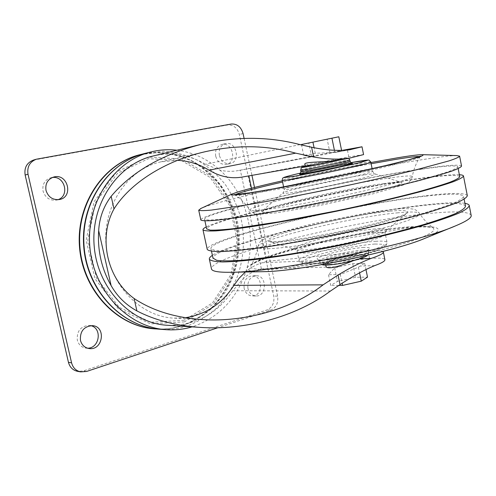 <?xml version="1.0" encoding="UTF-8"?>
<svg xmlns="http://www.w3.org/2000/svg" width="496" height="496" viewBox="0 0 496 496"><rect width="100%" height="100%" fill="white"/><g stroke="black" fill="none" stroke-linecap="round" stroke-linejoin="round"><path stroke-width="0.37" stroke-dasharray="2.48 1.86" d="M329.604 264.337C327.019 264.411 325.63 264.194 325.438 263.674C325.419 262.75 328.191 261.448 333.758 259.78C345.359 256.271 363.94 253.723 364.008 255.688C365.682 257.709 340.082 264.176 329.604 264.337M325.928 266.03C325.618 263.81 328.234 261.77 333.783 259.904C345.39 256.401 363.965 253.847 364.033 255.818C364.151 256.544 362.21 257.585 358.217 258.937L353.09 260.76M316.33 155.973L341.707 150.927L334.868 152.483L315.227 153.27L303.719 155.465L311.649 156.823L316.33 155.973L238.006 170.624C232.122 171.709 226.114 171.56 219.976 170.165L205.431 164.257C189.013 154.647 171.498 151.912 152.898 156.054M239.233 170.376L341.608 150.462M245.371 272.006C250.598 267.623 256.24 264.535 262.291 262.75L267.046 261.349L368.063 251.15C376.142 250.356 381.089 250.461 382.906 251.472M335.922 160.617L344.15 158.577L339.797 159.185L311.972 164.821C307.452 165.466 305.065 165.317 304.798 164.368M314.011 164.418L242.023 177.097M140.188 154.628L158.193 152.508C170.264 153.314 181.778 156.327 192.733 161.553C203.137 167.908 212.251 175.925 220.081 185.597C227.019 196.013 232.221 207.34 235.693 219.573C239.568 238.626 238.464 257.288 232.382 275.559C227.472 287.134 220.894 297.501 212.66 306.658C203.589 314.898 193.403 321.21 182.094 325.574C173.364 328.389 164.35 329.493 155.05 328.885M330.485 291.022L232.76 290.73L243.276 278.554C248.521 274.077 254.194 270.921 260.301 269.092L369.576 258.571C378.963 257.715 384.065 258.075 384.89 259.644M340.306 274.53L328.507 274.759L334.651 267.865L352.743 263.667L364.69 263.264L358.403 267.183L340.306 274.53L342.128 283.346M232.76 290.73C217.062 314.061 195.505 325.587 168.076 325.314M176.973 150.22C193.192 152.315 207.533 158.968 219.988 170.165C248.781 195.784 258.559 242.259 243.276 278.554C233.306 302.12 216.795 318.041 193.769 326.318L192.014 326.864M261.361 268.776L240.324 170.14M363.58 154.585L348.831 156.897L248.868 175.894M251.484 188.201L267.046 261.349M184.115 320.273L150.852 322.239L119.276 307.377L96.416 277.958L87.817 240.101L95.561 202.405L117.564 173.315L148.453 158.658L181.437 160.512L210.161 177.469L229.722 205.685L237.076 239.928L231.074 274.338L212.486 302.944L184.115 320.273M243.958 176.712L248.812 175.627M185.405 317.713L173.488 318.116C140.064 316.467 109.015 284.245 106.026 244.919C102.728 205.611 128.191 168.919 160.816 161.857L177.537 160.332M33.406 160.09L227.503 125.004C233.405 124.651 237.355 127.807 239.351 134.478L273.73 296.087C274.598 302.839 272.36 307.464 267.003 309.95L83.402 370.915L77.853 371.392M244.1 138.44L251.943 175.355M254.51 187.432L277.599 296.124C278.473 302.92 276.222 307.57 270.853 310.074L217.843 327.732M57.865 199.714L56.37 200.124C49.705 200.75 45.26 197.73 43.04 191.078C42.123 184.363 44.714 179.924 50.809 177.754L52.359 177.487M87.594 348.211L85.833 348.124C81.418 347.299 78.573 344.602 77.302 340.033C76.725 331.018 80.687 326.145 89.175 325.407L90.638 325.643M219.344 155.347C218.556 149.277 220.596 145.378 225.475 143.642C236.387 140.622 241.143 161.888 229.977 163.649C224.713 164.089 221.173 161.318 219.344 155.347M215.692 156.141C214.911 150.108 216.944 146.227 221.811 144.503C232.692 141.49 237.423 162.626 226.288 164.387C221.042 164.827 217.515 162.074 215.692 156.141M247.919 288.405C247.262 281.052 249.984 276.818 256.085 275.708C267.133 275.094 267.04 296.614 255.973 295.976C251.875 295.604 249.19 293.08 247.919 288.405M244.144 288.405C243.486 281.096 246.202 276.892 252.29 275.782C263.302 275.175 263.202 296.571 252.173 295.932C248.087 295.566 245.408 293.055 244.144 288.405M339.5 159.991L344.174 158.708L339.828 159.309C329.449 161.107 304.73 166.427 305.294 166.749M358.403 267.183L359.557 272.812M328.507 274.759L330.733 285.479L337.46 281.412L355.545 277.307L367.524 277.121M338.687 285.442L330.733 285.479M334.651 267.865L337.46 281.412M364.69 263.264L365.943 269.415M352.743 263.667L355.545 277.307M315.227 153.27L314.067 147.641M334.868 152.483L334.428 150.35M303.719 155.465L301.549 145.024M311.649 156.823L308.785 142.991L338.811 136.772M301.438 144.51L308.785 142.991M341.707 150.927L341.62 150.524M330.014 153.115L327.155 139.19M456.717 155.577C450.821 155.595 439.32 156.959 422.208 159.669C354.535 170.221 222.208 199.026 201.072 208.388M461.547 166.055C459.668 164.35 447.144 165.205 423.981 168.615C351.007 179.05 202.48 212.418 200.812 219.852M421.569 169.223C350.046 179.409 203.093 212.524 204.55 219.213L207.973 220.038C212.995 220.019 220.987 219.331 231.948 217.967L276.737 210.825L334.081 199.739C363.959 193.496 392.187 187.035 414.699 181.325C428.525 177.698 439.506 174.561 447.64 171.907C454.014 169.589 457.399 167.877 457.802 166.768C456.01 165.118 443.932 165.937 421.569 169.223M459.73 176.632C457.87 174.617 445.743 175.131 423.342 178.169C352.383 187.438 207.774 220.422 206.634 228.823M459.358 174.728C452.972 174.425 441.769 175.367 425.748 177.543C358.924 186.415 230.107 214.954 206.231 226.951M467.313 195.635C465.217 192.801 452.544 192.715 429.282 195.368C355.954 203.248 208.01 237.968 207.198 249.197M426.882 196.032C355.012 203.695 208.649 238.198 210.936 248.632L214.532 250.275C219.66 250.809 227.745 250.641 238.781 249.773C251.447 248.484 266.414 246.493 283.693 243.803C301.965 240.74 321.055 237.193 340.969 233.17C370.76 226.908 398.84 220.137 421.178 213.881C434.887 209.845 445.743 206.249 453.753 203.081C460.003 200.235 463.276 197.978 463.568 196.311C461.571 193.576 449.345 193.483 426.882 196.032M465.49 206.131C463.419 203.031 451.143 202.635 428.649 204.941C357.349 211.724 213.311 246.022 212.989 258.094M464.938 203.329C458.428 202.294 447.132 202.604 431.043 204.259C363.915 210.856 235.513 240.182 212.393 255.341M471.138 215.27C468.906 211.699 456.128 210.986 432.797 213.137C359.247 219.331 211.687 254.944 211.432 268.683M348.539 149.959L336.648 152.179M300.049 144.621L205.431 164.257M333.783 259.904L262.291 262.75M359.712 258.875L358.217 258.937M350.585 157.995L337.974 160.208M140.405 154.578L158.429 152.39C170.519 153.165 182.057 156.153 193.043 161.361C203.472 167.704 212.617 175.714 220.478 185.386C227.441 195.815 232.667 207.148 236.158 219.399C240.064 238.477 238.979 257.176 232.903 275.485C227.993 287.085 221.414 297.47 213.175 306.646C204.092 314.91 193.893 321.228 182.571 325.605C173.501 328.532 164.139 329.611 154.479 328.842M369.576 258.571L368.063 251.15M339.227 266.705L260.301 269.092M374.666 265.639L359.997 266.079M348.831 156.897L347.287 149.358M144.888 153.45L163.004 151.261C175.156 152.055 186.75 155.074 197.786 160.332C208.264 166.737 217.453 174.815 225.351 184.568C232.351 195.077 237.603 206.503 241.112 218.854C245.043 238.086 243.958 256.922 237.863 275.379C232.94 287.066 226.337 297.538 218.06 306.788C208.94 315.121 198.698 321.495 187.327 325.909C178.727 328.693 169.843 329.821 160.685 329.294M184.462 321.848L150.542 323.894L118.308 308.766L94.959 278.746L86.174 240.101L94.091 201.63L116.572 171.957L148.093 157.04L181.728 158.968L210.992 176.278L230.913 205.04L238.402 239.928L232.295 274.989L213.373 304.153L184.462 321.848M231.179 124.037L227.503 125.004M243.065 133.573L239.351 134.478M277.599 296.124L273.73 296.087M270.853 310.074L267.003 309.95M86.589 371.461L83.402 370.915M37.727 158.875L34.807 159.755M361.547 254.386C353.822 254.975 344.993 256.513 335.054 258.999C329.412 260.611 325.469 262.062 323.231 263.357C322.357 264.43 323.739 264.988 327.379 265.031C335.191 264.504 344.329 262.923 354.789 260.288C360.573 258.614 364.455 257.133 366.439 255.862C366.978 254.845 365.347 254.355 361.547 254.386M355.043 258.1C364.095 255.614 368.633 253.698 368.658 252.365C368.373 251.677 366.426 251.416 362.818 251.59C349.234 252.055 318.196 259.861 319.858 262.471C320.602 263.618 325.519 263.562 334.614 262.303M341.329 159.675C348.595 157.933 348.812 157.647 341.986 158.825C332.735 160.437 312.213 164.722 305.238 166.501L342.054 158.807C350.914 157.375 346.481 158.255 348.657 158.385M349.81 159.991L344.236 160.716C330.913 162.986 299.423 169.793 300.632 170.165M350.102 161.405L344.522 162.118C331.347 164.331 300.247 171.064 300.923 171.573M350.815 162.676L300.774 173.017L350.808 162.676M370.779 162.068L370.772 162.037C370.413 161.746 366.897 162.155 360.232 163.258C335.966 167.208 280.376 179.354 282.23 180.37M362.006 172C337.695 175.64 282.181 187.959 284.121 189.373C282.224 192.268 376.768 172.689 372.595 171.052C372.217 170.655 368.689 170.971 362.006 172M364.126 174.927C339.648 178.486 284.338 190.712 282.931 192.969C280.941 194.587 303.211 191.183 330.026 185.622C356.847 180.073 378.064 174.474 375.026 173.898C373.916 173.662 370.283 174.003 364.126 174.927M383.991 183.545C346.766 188.381 266.222 206.479 262.13 211.191C258.05 214.415 291.667 209.988 333.572 201.295C375.497 192.628 407.197 183.532 401.314 182.367C399.193 181.877 393.421 182.274 383.991 183.545M391.077 177.773C345.272 183.997 245.836 206.565 250.015 210.23C251.075 212.387 288.492 206.944 332.996 197.712C377.499 188.511 413.118 178.833 412.312 176.619C411.804 175.466 404.73 175.844 391.077 177.773M371.12 163.736C341.459 169.279 311.941 175.373 282.577 182.032M235.414 194.63L235.228 195.188C236.877 196.627 278.95 189.646 329.338 179.205C379.731 168.776 420.118 158.683 420.031 156.922L419.573 156.575M422.487 154.678L422.121 154.665C418.494 154.69 410.415 155.738 397.891 157.809C347.975 165.937 244.497 188.319 232.314 193.899M424.458 238.526L425.252 238.204C448.012 228.929 439.028 224.893 411.748 227.1C379.099 229.642 325.723 239.897 287.984 250.709C266.842 256.847 251.683 262.824 247.659 267.003C246.636 268.919 248.124 270.326 252.123 271.219L261.671 271.703M409.026 226.839C359.123 230.268 256.172 254.975 250.691 265.732L251.497 268.063C254.361 269.154 259.743 269.644 267.642 269.526C285.392 268.77 314.731 264.604 345.638 258.292C376.489 251.819 404.711 244.063 420.744 237.82C427.757 234.85 432.196 232.326 434.074 230.249L433.411 227.893C430.206 226.182 422.077 225.835 409.026 226.839M398.114 212.784C353.14 216.721 257.418 239.525 257.808 246.878C256.655 251.305 294.971 247.622 341.298 237.999C387.636 228.427 423.305 216.789 419.542 213.385C417.855 211.78 410.707 211.581 398.114 212.784M389.571 211.222C347.386 214.966 254.572 237.888 269.421 241.583C279.006 246.748 402.027 221.272 407.08 213.075C409.411 210.484 403.577 209.87 389.571 211.222M375.106 228.972C346.995 230.795 283.991 246.909 295.728 249.618C303.602 253.282 381.288 237.2 385.975 230.931C387.878 228.947 384.257 228.29 375.106 228.972M374.331 232.636C349.711 234.149 294.723 247.647 297.228 251.801C296.143 258.453 390.16 238.979 385.249 233.573C384.729 232.469 381.089 232.159 374.331 232.636M376.086 241.279C351.428 242.488 296.509 256.153 299.094 260.691C298.121 267.877 392.069 248.422 387.054 242.482C386.508 241.273 382.856 240.876 376.086 241.279M374.846 244.032C361.72 245.036 342.668 248.403 325.667 252.706C315.14 255.645 307.656 258.304 303.211 260.691L302.634 263.153L310.347 263.773C323.324 263.041 344.41 259.383 362.793 254.646L377.32 250.114L384.629 246.425L383.588 244.286L374.846 244.032M363.804 247.411C354.485 248.186 343.846 250.065 331.88 253.028C325.066 254.944 320.28 256.661 317.527 258.187C316.417 259.433 318.048 260.065 322.419 260.078C330.776 259.575 344.057 257.263 355.688 254.274C362.712 252.266 367.412 250.511 369.787 249.023C370.407 247.857 368.41 247.324 363.804 247.411M362.539 250.207C348.955 250.703 317.905 258.49 319.567 261.07C319.269 265.168 370.977 254.46 368.373 250.957C368.088 250.282 366.147 250.027 362.539 250.207M325.742 265.118L325.438 263.674M349.773 149.749L335.941 152.334M314.464 156.345L238.006 170.624M311.972 164.821L305.139 166.024M157.585 329.034C166.334 329.363 174.821 328.203 183.043 325.55C194.376 321.179 204.581 314.898 213.671 306.714L225.165 292.454C238.074 271.337 242.339 245.173 237.255 220.491C232.432 201.878 223.336 186.006 209.969 172.881C200.527 165.094 190.086 159.21 178.647 155.236C166.848 152.508 154.888 152.105 142.774 154.02M205.412 151.664L160.816 161.857M203.062 319.635L173.488 318.116M53.81 177.01L50.809 177.754M59.402 199.528L56.37 200.124M92.132 325.63L89.175 325.407M89.032 348.514L85.833 348.124M225.475 143.642L221.811 144.503M229.977 163.649L226.288 164.387M256.085 275.708L252.29 275.782M255.973 295.976L252.173 295.932M367.648 255.242L368.658 252.365L368.373 250.957L368.739 249.5L363.593 251.85L347.708 256.203C332.289 259.619 321.03 260.245 320.18 260.022L318.761 259.848L319.858 262.471L321.91 264.641M299.813 174.071L311.761 171.052C316.994 169.812 337.472 165.534 346.673 164.021L352.079 163.258M283.619 186.986L284.121 189.373C283.917 191.865 283.52 193.062 282.931 192.969L261.553 211.594L268.175 209.076C274.35 207.03 291.828 202.368 309.808 198.326C336.691 192.25 367.145 186.508 386.396 183.904C395.318 182.795 400.483 182.336 401.89 182.534L375.026 173.898C374.554 174.214 373.742 173.265 372.595 171.052L372.124 168.702M234.106 194.668L235.228 195.188C241.168 199.231 246.097 204.24 250.015 210.23L253.995 213.447L258.621 214.328L276.415 212.865L319.61 205.53L373.445 193.731L403.837 184.859L409.026 182.063C410.862 180.327 411.953 178.51 412.312 176.619C413.565 169.564 416.138 162.998 420.031 156.922L420.875 156.042M282.329 180.842L370.878 162.539M458.168 168.628L457.802 166.768M204.916 220.9L204.55 219.213M464.138 199.218L463.568 196.311M211.507 251.267L210.936 248.632M454.677 226.219L455.328 225.959M250.691 265.732L250.672 265.744C251.701 263.897 259.321 260.456 273.544 255.415L300.384 247.529L315.878 243.648L410.719 227.459C425.859 226.145 434.384 227.763 432.407 227.608L433.411 227.893C428.085 224.248 423.46 219.412 419.542 213.385C417.136 210.732 415.189 209.38 413.714 209.331C414.699 209.114 405.468 207.812 392.82 209.374L369.129 212.567L314.371 223.448C301.252 226.622 289.72 229.729 279.787 232.767L266.693 237.652C259.086 242.054 260.66 240.424 257.808 246.878C256.575 253.977 254.2 260.257 250.691 265.732M269.421 241.583L275.683 241.62C283.433 241.106 293.644 239.897 306.317 237.993L349.041 229.859C363.828 226.492 376.129 223.436 385.95 220.67C394.388 218.147 400.731 215.989 404.972 214.191L407.166 213.013L385.975 230.925C385.584 231.142 385.342 232.023 385.249 233.573L387.054 242.482L386.217 245.402L382.497 247.975L372.564 251.813L351.819 257.381L328.47 261.857L311.513 263.773L302.331 263.407C300.334 262.582 299.255 261.677 299.094 260.691L297.228 251.801L295.728 249.618L269.421 241.583"/><path stroke-width="0.74" d="M353.09 260.76C341.527 265.614 326.48 270.562 325.928 266.03L325.742 265.118M361.999 146.797L363.58 154.585L348.521 158.41C337.993 159.687 326.362 159.21 313.615 156.99L311.593 147.207C325.928 150.257 338.656 151.106 349.773 149.749L361.999 146.785L341.608 150.462M311.593 147.207L300.049 144.621C268.348 136.338 235.352 136.257 201.06 144.379L152.898 156.054C117.887 164.133 90.638 203.633 94.166 245.917C97.383 288.226 130.634 322.952 166.6 325.221L168.076 325.314M111.11 285.572L98.679 230.584C97.402 250.406 101.544 268.733 111.11 285.572C117.248 296.391 125.841 304.835 136.89 310.911C154.547 320.044 175.119 325.506 198.611 327.292C243.982 330.739 295.752 317.13 330.485 291.022L340.039 284.617L338.055 275.044L323.107 284.853L233.932 285.355L239.233 278.113L245.371 272.006M338.055 275.044C349.754 267.908 360.759 262.365 371.07 258.422L359.712 258.875M339.5 159.991C328.885 162.527 304.631 167.313 305.294 166.761L304.798 164.368C303.688 161.597 323.77 162.359 335.922 160.617L348.521 158.41M313.615 156.99L295.659 153.159L209.064 170.171C219.895 176.644 230.876 178.951 242.023 177.097L305.139 166.024M155.05 328.885L154.02 328.811C116.926 326.151 82.801 290.52 79.515 247.182C75.913 203.868 103.893 163.333 139.953 154.69L140.188 154.628M323.107 284.853C292.039 309.107 244.875 322.239 203.062 319.635C175.522 317.831 152.532 310.781 134.1 298.493C107.179 278.944 97.886 238.049 113.999 208.934C130.237 183.049 164.833 160.865 205.412 151.664C236.939 144.658 267.022 145.154 295.659 153.159M382.906 251.472L383.334 251.98C383.594 253.468 379.502 255.614 371.07 258.422M383.358 252.092L384.89 259.644C385.175 261.07 381.771 263.066 374.666 265.639C364.151 270.004 352.606 276.328 340.039 284.617M98.679 230.584C99.417 217.806 103.577 206.373 111.16 196.298C131.738 171.901 161.708 154.591 201.06 144.379M248.868 175.894L251.484 188.201M192.014 326.864C183.377 329.443 174.493 330.361 165.354 329.629C127.794 326.951 93.143 290.563 89.776 246.283C86.093 202.021 114.452 160.673 150.97 151.925C159.613 149.78 168.28 149.209 176.973 150.22M233.932 285.355C222.227 303.639 206.051 314.427 185.405 317.713M177.537 160.332C188.802 160.902 199.311 164.182 209.064 170.171M217.843 327.732L86.589 371.461L80.643 371.882C75.944 370.779 72.918 367.765 71.579 362.849L28.018 174.245C26.945 166.879 29.71 161.87 36.32 159.216L231.179 124.037C237.107 123.684 241.068 126.864 243.065 133.573L244.1 138.44M251.943 175.355L254.51 187.432M77.853 371.392L77.481 371.33C72.8 370.233 69.793 367.238 68.454 362.353L25.147 175.026C24.081 167.71 26.834 162.731 33.406 160.09L36.32 159.216M46.004 190.414C45.08 183.656 47.684 179.186 53.81 177.01C67.865 172.98 73.842 197.216 59.402 199.528C52.7 200.155 48.236 197.117 46.004 190.414M52.359 177.487C64.914 175.689 69.93 196.056 57.865 199.714M80.457 340.374C79.881 331.303 83.855 326.393 92.38 325.649C106.479 326.362 102.951 350.914 89.032 348.514C84.593 347.69 81.735 344.974 80.457 340.374M90.638 325.643C102.449 327.899 99.752 348.285 87.594 348.211M342.128 283.346L342.562 285.423L338.687 285.442M359.557 272.812L361.268 281.17L342.562 285.423M365.943 269.415L367.524 277.121L361.268 281.17M314.067 147.641L312.926 142.129L301.438 144.51L301.549 145.024M334.428 150.35L331.936 138.192L312.926 142.129M341.62 150.524L338.811 136.772L331.936 138.192M201.072 208.388L198.71 210.192C199.919 210.8 204.178 210.763 211.501 210.081L247.417 204.811C271.424 200.719 301.004 195.108 331.88 188.765C362.706 182.33 391.834 175.782 415.065 170.097L449.066 160.878C455.65 158.683 459.166 157.108 459.618 156.159L456.717 155.577L422.487 154.678M200.812 219.852L200.855 220.038C202.101 220.838 206.398 220.987 213.751 220.491C222.896 219.592 234.893 217.998 249.742 215.71C273.767 211.817 303.347 206.324 334.192 200C364.988 193.558 394.066 186.905 417.241 181.028C431.464 177.289 442.754 174.059 451.118 171.337C457.653 168.956 461.131 167.195 461.547 166.055L459.637 156.283M206.634 228.823L210.161 230.132C215.221 230.299 223.243 229.784 234.23 228.588L279.062 221.836L336.381 210.905C366.234 204.656 394.407 198.09 416.863 192.2C430.646 188.437 441.589 185.138 449.686 182.317C456.01 179.825 459.358 177.928 459.73 176.632L458.168 168.628M206.231 226.951C203.806 228.179 202.728 229.152 202.994 229.871C204.278 230.857 208.618 231.198 216.002 230.882C225.178 230.163 237.2 228.737 252.061 226.591C276.111 222.896 305.685 217.521 336.505 211.209C367.269 204.767 396.298 198.003 419.411 191.94C433.591 188.065 444.844 184.673 453.158 181.772C459.656 179.205 463.097 177.258 463.469 175.931C463.208 175.28 461.832 174.877 459.358 174.728M207.198 249.197L207.26 249.488C208.624 250.852 213.038 251.559 220.484 251.621C229.722 251.255 241.794 250.151 256.692 248.291C280.779 244.993 310.347 239.853 341.112 233.579C371.814 227.125 400.743 220.15 423.739 213.702C437.838 209.548 449.004 205.846 457.238 202.591C463.648 199.659 467.009 197.34 467.313 195.635L463.506 176.105M212.989 258.094L216.709 260.326C221.879 261.039 229.989 261.045 241.056 260.338C253.735 259.203 268.72 257.337 286.006 254.752C304.277 251.776 323.361 248.285 343.257 244.274C373.017 238.006 401.047 231.13 423.33 224.688C436.995 220.528 447.814 216.777 455.787 213.435C461.993 210.409 465.229 207.979 465.49 206.131L464.138 199.218M212.393 255.341C210.044 256.897 209.045 258.205 209.386 259.272C210.794 260.822 215.239 261.721 222.723 261.956C231.992 261.776 244.082 260.828 258.999 259.117C283.104 256.01 312.672 250.988 343.406 244.726C374.077 238.272 402.957 231.186 425.897 224.552C439.958 220.261 451.081 216.405 459.271 212.97C465.645 209.864 468.962 207.359 469.228 205.462C468.9 204.495 467.474 203.782 464.938 203.329M211.432 268.683L211.513 269.037C212.269 271.448 219.021 272.521 231.756 272.254C276.638 272.335 416.063 243.455 455.328 225.959C466.649 221.241 471.919 217.676 471.138 215.27L469.278 205.722M351.001 149.501L348.539 149.959M154.02 328.811L154.479 328.842C117.366 326.182 83.223 290.52 79.93 247.144C76.328 203.788 104.321 163.227 140.405 154.578L139.953 154.69M136.89 310.911L134.1 298.493M113.999 208.934L111.16 196.298M160.685 329.294L159.098 329.177C121.793 326.511 87.432 290.538 84.109 246.779C80.47 203.038 108.618 162.142 144.888 153.45L150.97 151.925M71.579 362.849L68.454 362.353M28.018 174.245L25.147 175.026M334.614 262.303L355.043 258.1M300.632 170.165C299.689 171.219 351.807 160.425 349.81 159.979L350.102 161.405C352.104 161.901 299.999 172.689 300.929 171.591L300.632 170.165C302.337 166.253 299.026 168.807 305.238 166.495C291.778 169.806 324.824 163.581 341.329 159.675M346.76 164.002L314.762 170.382L299.975 173.991C298.71 174.505 300.204 174.443 304.463 173.786L337.813 167.152L352.365 163.556C353.133 163.141 351.267 163.289 346.76 164.002M283.619 186.986L282.23 180.37C282.373 178.721 282.658 177.915 283.086 177.946C283.557 177.754 281.437 177.531 300.774 173.017C290.148 175.491 283.941 177.19 284.152 177.593L295.312 176.105L320.924 171.232L359.6 162.719L367.933 160.152L350.815 162.676M282.23 180.37C280.215 182.72 374.84 163.128 370.772 162.037L369.105 160.202C367.846 160.32 371.895 159.222 358.118 161.38L350.808 162.676M419.573 156.575C417.055 156.271 409.045 157.226 395.529 159.439L371.12 163.736M282.577 182.032C255.483 188.232 239.76 192.436 235.414 194.63M232.314 193.899L231.564 194.978C233.796 195.095 238.843 194.606 246.698 193.508L281.784 187.494L329.177 178.151C354.745 172.806 376.774 167.908 395.269 163.444L419.399 156.934C423.069 155.601 423.981 154.845 422.121 154.665C417.979 154.709 409.739 155.763 397.395 157.827L370.878 162.539M261.671 271.703L263.68 271.665C298.164 271.548 394.878 251.522 425.252 238.204L454.677 226.219M198.611 327.292L166.6 325.221M165.354 329.629L159.098 329.177C121.39 326.436 87.06 290.402 83.756 246.822C80.116 203.261 108.233 162.279 144.888 153.45M142.774 154.02L140.405 154.578M154.479 328.842L157.585 329.034M80.643 371.882L77.481 371.33M321.91 264.641C322.927 264.907 324.558 265.955 339.258 263.68C347.014 262.279 353.642 260.735 359.135 259.055C365.936 256.767 367.325 255.651 367.648 255.242M349.81 159.979L348.657 158.385M300.929 171.591C300.514 173.612 300.123 174.449 299.764 174.096L299.813 174.071M350.102 161.405C351.273 163.103 351.937 163.723 352.079 163.258M372.124 168.702L370.779 162.068M200.57 208.624L232.01 194.035L238.979 191.605C248.44 188.84 262.892 185.25 282.329 180.842M234.106 194.668L250.294 192.77L273.11 188.914L346.115 174.425L385.342 165.645L407.817 160.072L420.875 156.042M200.855 220.038L198.71 210.192M206.683 229.034L204.916 220.9M207.26 249.488L202.994 229.871M213.057 258.404L211.507 251.267M211.513 269.037L209.386 259.272M424.458 238.526C392.913 251.993 298.319 271.486 263.68 271.665L231.756 272.254"/></g></svg>
